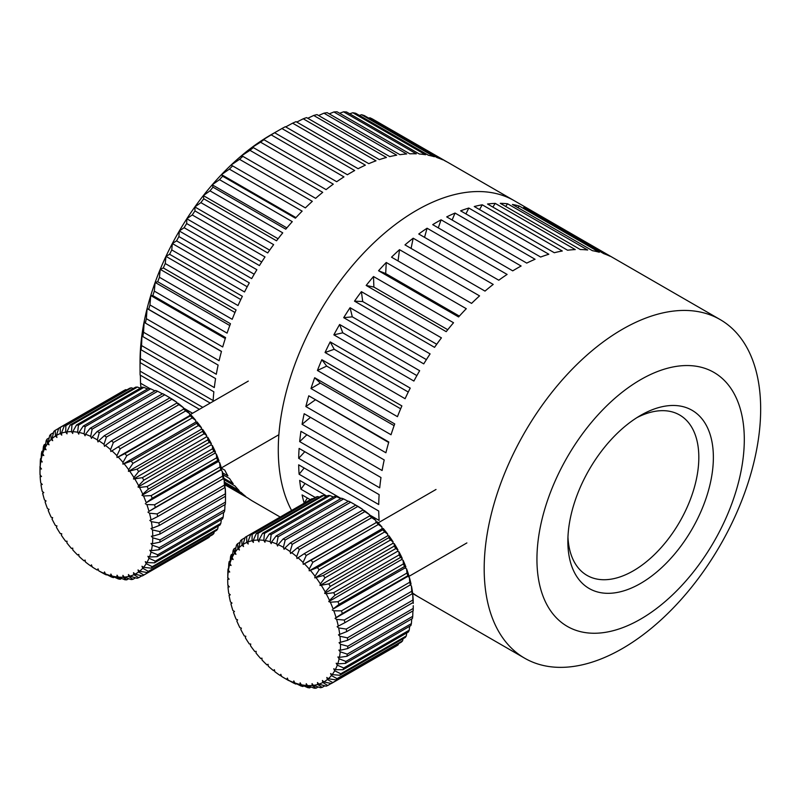 <?xml version="1.0" encoding="UTF-8"?>
<svg xmlns="http://www.w3.org/2000/svg" width="800" height="800" viewBox="0 0 800 800"><rect width="100%" height="100%" fill="white"/><g stroke="black" fill="none" stroke-linecap="round" stroke-linejoin="round"><path stroke-width="1.2" d="M640.61 415.39L640.62 415.38A102.9 59.41 -60 0 1 713.37 457.39A102.9 59.41 -60 0 1 640.62 583.41A102.9 59.41 -60 0 1 567.86 541.41A102.9 59.41 -60 0 1 640.61 415.39A102.9 59.41 -60 0 1 640.62 415.38M567.95 537.04A92.61 53.47 120 0 0 587.04 575.4A92.61 53.47 120 0 0 633.34 570.81A92.61 53.47 120 0 0 693.84 489.21A92.61 53.47 120 0 0 679.64 415A92.61 53.47 120 0 0 636.88 417.65M640.62 379.68A146.63 84.65 120 0 0 536.94 559.26A146.63 84.65 120 0 0 640.62 619.12A146.63 84.65 120 0 0 744.3 439.54A146.63 84.65 120 0 0 640.62 379.68M622.43 329.27A195.5 112.87 120 0 0 494.71 501.55A195.5 112.87 120 0 0 524.68 658.21A195.5 112.87 120 0 0 622.43 648.52A195.5 112.87 120 0 0 750.14 476.25A195.5 112.87 120 0 0 720.18 319.59A195.5 112.87 120 0 0 622.43 329.27M524.68 658.21L419.18 597.3A195.5 112.87 120 0 1 413.89 593.9L412.39 593.03M412.3 593.33L418.69 597.01M310.3 499.67L302.08 494.93A195.5 112.87 120 0 0 304.18 503.08L304.29 503.14M326.94 496.12L299.68 480.38A195.5 112.87 120 0 0 300.94 489.21L315.25 497.47M369.47 514.86L379.14 520.45A195.5 112.87 120 0 1 378.72 511.03L298.68 464.83A195.5 112.87 120 0 0 299.11 474.24L341.1 498.49M379.14 494.63L299.11 448.42A195.5 112.87 120 0 0 298.68 458.33L378.72 504.53A195.5 112.87 120 0 1 379.14 494.63M380.98 477.54L300.94 431.33A195.5 112.87 120 0 0 299.68 441.62L379.71 487.83A195.5 112.87 120 0 1 380.98 477.54M384.21 459.94L304.18 413.73A195.5 112.87 120 0 0 302.08 424.31L382.11 470.51A195.5 112.87 120 0 1 384.21 459.94M388.81 442.01L308.77 395.8A195.5 112.87 120 0 0 305.86 406.55L385.9 452.76A195.5 112.87 120 0 1 388.81 442.01M394.72 423.94L314.68 377.73A195.5 112.87 120 0 0 310.99 388.54L391.03 434.75A195.5 112.87 120 0 1 394.72 423.94M401.88 405.91L321.85 359.7A195.5 112.87 120 0 0 317.42 370.47L397.45 416.67A195.5 112.87 120 0 1 401.88 405.91M410.22 388.1L330.19 341.9A195.5 112.87 120 0 0 325.06 352.51L405.1 398.71A195.5 112.87 120 0 1 410.22 388.1M419.66 370.71L339.63 324.5A195.5 112.87 120 0 0 333.86 334.85L413.89 381.05A195.5 112.87 120 0 1 419.66 370.71M430.1 353.9L350.07 307.7A195.5 112.87 120 0 0 343.71 317.67L423.75 363.87A195.5 112.87 120 0 1 430.1 353.9M441.43 337.86L361.4 291.65A195.5 112.87 120 0 0 354.52 301.15L434.55 347.35A195.5 112.87 120 0 1 441.43 337.86M453.53 322.74L373.5 276.53A195.5 112.87 120 0 0 366.17 285.45L446.21 331.66A195.5 112.87 120 0 1 453.53 322.74M466.29 308.7L386.25 262.49A195.5 112.87 120 0 0 378.55 270.75L458.59 316.95A195.5 112.87 120 0 1 466.29 308.7M479.56 295.88L399.52 249.67A195.5 112.87 120 0 0 391.53 257.18L471.57 303.39A195.5 112.87 120 0 1 479.56 295.88M493.21 284.42L413.18 238.21A195.5 112.87 120 0 0 404.98 244.89L485.01 291.1A195.5 112.87 120 0 1 493.21 284.42M507.11 274.43L427.08 228.22A195.5 112.87 120 0 0 418.75 234.01L498.78 280.22A195.5 112.87 120 0 1 507.11 274.43M416.52 210.39A195.5 112.87 120 0 0 291.59 510.48A195.5 112.87 120 0 1 416.52 210.39A195.5 112.87 120 0 1 514.27 200.71A195.5 112.87 120 0 0 416.52 210.39M441.08 219.81L521.12 266.02A195.5 112.87 120 0 0 516.93 268.36A195.5 112.87 120 0 0 512.74 270.85L432.71 224.65A195.5 112.87 120 0 1 436.89 222.15A195.5 112.87 120 0 1 441.08 219.81L438.28 227.86M455.04 213.06L535.07 259.27A195.5 112.87 120 0 0 526.74 263.1L446.71 216.89A195.5 112.87 120 0 1 455.04 213.06L452.12 220.02M468.81 208.04L548.84 254.25A195.5 112.87 120 0 0 540.64 257.04L460.61 210.83A195.5 112.87 120 0 1 468.81 208.04L465.93 213.91M482.25 204.8L562.29 251.01A195.5 112.87 120 0 0 554.3 252.73L474.26 206.52A195.5 112.87 120 0 1 482.25 204.8L479.55 209.58M495.23 203.38L575.27 249.59A195.5 112.87 120 0 0 567.57 250.22L487.54 204.01A195.5 112.87 120 0 1 495.23 203.38L492.85 207.08M507.61 203.79L587.65 250A195.5 112.87 120 0 0 580.32 249.54L500.29 203.33A195.5 112.87 120 0 1 507.61 203.79L505.67 206.44M519.27 206.03L599.3 252.24A195.5 112.87 120 0 0 592.43 250.68L512.39 204.47A195.5 112.87 120 0 1 519.27 206.03L517.91 207.66M530.08 210.07L610.11 256.28A195.5 112.87 120 0 0 603.75 253.65L523.72 207.44A195.5 112.87 120 0 1 530.08 210.07L529.44 210.74M720.18 319.59L614.68 258.68A195.5 112.87 120 0 0 614.19 258.4L534.16 212.19A195.5 112.87 120 0 1 534.64 212.47A195.5 112.87 120 0 1 535.13 212.75M304.18 503.08L307.38 497.99M300.94 489.21L305.04 483.48M299.11 474.24L304.17 468M298.68 458.33L304.78 451.7M299.68 441.62L306.88 434.76M302.08 424.31L310.47 417.36M388.67 442.47L308.77 395.8M305.86 406.55L315.12 400.01M394.1 425.66L320.31 383.06L314.68 377.73M310.99 388.54L320.31 383.06M400.65 408.79L326.69 366.09L321.85 359.7M317.42 370.47L326.69 366.09M408.27 392.04L334.21 349.28L330.19 341.9M325.06 352.51L334.21 349.28M416.88 375.6L342.78 332.81L339.63 324.5M333.86 334.85L342.78 332.81M426.4 359.62L352.31 316.84L350.07 307.7M343.71 317.67L352.31 316.84M436.73 344.27L362.71 301.54L361.4 291.65M354.52 301.15L362.71 301.54M447.76 329.72L373.88 287.06L373.5 276.53M366.17 285.45L373.88 287.06M459.36 316.09L385.69 273.55L386.25 262.49M378.55 270.75L385.69 273.55M398.05 260.94L399.52 249.67M411.08 248.42L413.18 238.21M424.54 237.36L427.08 228.22M253.33 147.6L250.77 148.28A185.21 106.93 -60 0 1 260.86 141.1A185.21 106.93 -60 0 1 271 134.78L281.92 128.54L354.68 170.54A195.5 112.87 120 0 0 351.04 172.59A195.5 112.87 120 0 0 347.4 174.74L274.64 132.74A195.5 112.87 120 0 0 271.2 134.88L343.96 176.89A195.5 112.87 120 0 0 336.7 181.72L263.95 139.72A195.5 112.87 120 0 0 260.52 142.16L333.28 184.16A195.5 112.87 120 0 0 326.09 189.61L253.33 147.6A195.5 112.87 120 0 0 249.95 150.33L322.71 192.33A195.5 112.87 120 0 0 315.63 198.36L242.87 156.35A195.5 112.87 120 0 0 239.55 159.33L312.31 201.34A195.5 112.87 120 0 0 305.38 207.9L232.62 165.9A195.5 112.87 120 0 0 229.38 169.13L302.14 211.14A195.5 112.87 120 0 0 295.41 218.2L222.65 176.2A195.5 112.87 120 0 0 219.51 179.66L292.27 221.66A195.5 112.87 120 0 0 285.77 229.18L213.01 187.18A195.5 112.87 120 0 0 209.99 190.84L282.75 232.85A195.5 112.87 120 0 0 276.52 240.79L203.76 198.78A195.5 112.87 120 0 0 200.88 202.63L273.64 244.64A195.5 112.87 120 0 0 267.72 252.94L194.97 210.93A195.5 112.87 120 0 0 192.24 214.94L265 256.95A195.5 112.87 120 0 0 259.43 265.57L186.67 223.56A195.5 112.87 120 0 0 184.11 227.71L256.87 269.72A195.5 112.87 120 0 0 251.68 278.6L178.92 236.59A195.5 112.87 120 0 0 176.55 240.85L249.31 282.86A195.5 112.87 120 0 0 244.53 291.95L171.77 249.94A195.5 112.87 120 0 0 169.61 254.29L242.36 296.3A195.5 112.87 120 0 0 238.02 305.54L165.26 263.54A195.5 112.87 120 0 0 163.31 267.95L236.07 309.95A195.5 112.87 120 0 0 232.19 319.3L159.43 277.29A195.5 112.87 120 0 0 157.71 281.74L230.47 323.74A195.5 112.87 120 0 0 227.08 333.13L154.32 291.13A195.5 112.87 120 0 0 152.83 295.58L225.59 337.58A195.5 112.87 120 0 0 222.71 346.96L149.95 304.95A195.5 112.87 120 0 0 148.71 309.38L221.47 351.39A195.5 112.87 120 0 0 219.11 360.7L146.35 318.69A195.5 112.87 120 0 0 145.37 323.08L218.12 365.08A195.5 112.87 120 0 0 216.31 374.26L143.55 332.26A195.5 112.87 120 0 0 142.82 336.57L215.58 378.58A195.5 112.87 120 0 0 214.32 387.58L141.56 345.57A195.5 112.87 120 0 0 141.09 349.79L213.85 391.79A195.5 112.87 120 0 0 213.14 400.56L140.39 358.55A195.5 112.87 120 0 0 140.19 362.64L210.22 403.08M199.42 409.31L140.11 375.06A195.5 112.87 120 0 1 140.05 371.12L202.8 407.36M141.62 387.41L140.87 386.98A195.5 112.87 120 0 1 140.54 383.21L149.84 388.58M183.38 407.94L192.58 413.26M222.67 472.87L227.94 475.91A195.5 112.87 120 0 1 224.8 470.15L221.42 468.19M223.61 478.15L233.18 483.68A195.5 112.87 120 0 1 229.54 478.51L223.13 474.81M224.52 482.1L239.13 490.54A195.5 112.87 120 0 1 235.02 485.99L224.12 479.7M224.83 484.36L245.76 496.45A195.5 112.87 120 0 1 241.19 492.54L224.65 482.99M280.19 517.05L253.02 501.36A195.5 112.87 120 0 1 248.03 498.14L224.88 484.78M271 134.78A185.21 106.93 -60 0 1 271.01 134.78L274.64 132.74M263.95 139.72L260.86 141.1L271.2 134.88M242.87 156.35L240.8 156.3A185.21 106.93 -60 0 1 250.77 148.28L260.52 142.16M232.62 165.9L231.02 165.09A185.21 106.93 -60 0 1 240.8 156.3L249.95 150.33M295.95 217.61L221.48 174.61A185.21 106.93 -60 0 1 231.02 165.09L239.55 159.33M222.65 176.2L221.48 174.61L229.38 169.13M286.86 227.89L212.23 184.8A185.21 106.93 -60 0 1 221.48 174.61M213.01 187.18L212.23 184.8L219.51 179.66M278.08 238.75L203.34 195.6A185.21 106.93 -60 0 1 212.23 184.8M203.76 198.78L203.34 195.6L209.99 190.84M269.67 250.14L194.85 206.94A185.21 106.93 -60 0 1 203.34 195.6M194.97 210.93L194.85 206.94L200.88 202.63M261.69 261.99L186.82 218.76A185.21 106.93 -60 0 1 194.85 206.94M186.67 223.56L186.82 218.76L192.24 214.94M254.19 274.22L179.3 230.99A185.21 106.93 -60 0 1 186.82 218.76M178.92 236.59L179.3 230.99L184.11 227.71M247.21 286.77L172.33 243.54A185.21 106.93 -60 0 1 179.3 230.99M171.77 249.94L172.33 243.54L176.55 240.85M240.79 299.56L165.96 256.35A185.21 106.93 -60 0 1 172.33 243.54M165.26 263.54L165.96 256.35L169.61 254.29M234.98 312.5L160.21 269.34A185.21 106.93 -60 0 1 165.96 256.35M159.43 277.29L160.21 269.34L163.31 267.95M229.79 325.53L155.13 282.43A185.21 106.93 -60 0 1 160.21 269.34M154.32 291.13L155.13 282.43L157.71 281.74M225.27 338.56L150.75 295.54A185.21 106.93 -60 0 1 155.13 282.43M149.95 304.95L150.75 295.54L152.83 295.58M221.43 351.51L147.09 308.59A185.21 106.93 -60 0 1 150.75 295.54M146.35 318.69L147.09 308.59L148.71 309.38M143.55 332.26L144.18 321.51A185.21 106.93 -60 0 1 147.09 308.59M141.56 345.57L142.03 334.21A185.21 106.93 -60 0 1 144.18 321.51L145.37 323.08M140.39 358.55L140.66 346.62A185.21 106.93 -60 0 1 142.03 334.21L142.82 336.57M140.05 371.12L140.07 358.67A185.21 106.93 -60 0 1 140.66 346.62L141.09 349.79M140.04 367.71L140.04 361.62A185.21 106.93 -60 0 1 140.07 358.67L140.19 362.64M140.54 383.21L140.36 375.2M377.5 121.89L447.15 161.99M534.64 212.47L448.79 162.9A195.5 112.87 120 0 0 445.21 160.98L372.45 118.98A195.5 112.87 120 0 0 369.9 117.78L368.65 118.09M359.36 115.39L361.6 114.73A195.5 112.87 120 0 1 364.32 115.59L437.08 157.6A195.5 112.87 120 0 1 442.65 159.78L369.9 117.78M349.67 113.78L352.8 112.74A195.5 112.87 120 0 1 355.68 113.26L428.44 155.27A195.5 112.87 120 0 1 434.36 156.73L361.6 114.73M339.61 113.27L343.55 111.81A195.5 112.87 120 0 1 346.57 111.99L419.33 154A195.5 112.87 120 0 1 425.56 154.74L352.8 112.74M329.24 113.86L333.91 111.96A195.5 112.87 120 0 1 337.05 111.79L409.81 153.8A195.5 112.87 120 0 1 416.31 153.82L343.55 111.81M318.6 115.53L323.94 113.18A195.5 112.87 120 0 1 327.18 112.67L399.94 154.68A195.5 112.87 120 0 1 406.67 153.96L333.91 111.96M307.77 118.28L313.69 115.46A195.5 112.87 120 0 1 317.01 114.61L389.77 156.62A195.5 112.87 120 0 1 396.7 155.18L323.94 113.18M296.78 122.08L303.23 118.8A195.5 112.87 120 0 1 306.61 117.61L379.37 159.62A195.5 112.87 120 0 1 386.45 157.47L313.69 115.46M285.71 126.9L292.62 123.17A195.5 112.87 120 0 1 296.04 121.65L368.8 163.66A195.5 112.87 120 0 1 375.99 160.81L303.23 118.8M281.92 128.54A195.5 112.87 120 0 1 285.36 126.7L358.12 168.71A195.5 112.87 120 0 1 365.37 165.17L292.62 123.17M96.39 439.33A79.74 46.04 -120 0 0 92.09 437.04L97.22 431.48A84.89 49.01 60 0 1 99.27 432.6L97.35 439.89A79.74 46.04 -120 0 0 96.39 439.33M159.88 542.18L152.46 543.7A79.74 46.04 -120 0 0 152.77 537.81L160 539.89A84.89 49.01 60 0 1 159.88 542.18L225.36 504.38A84.89 49.01 -120 0 0 225.48 502.08L160 539.89M225.48 502.08L225.49 495.77M152.46 543.7L150.99 543.47L152.29 545.23L159.28 547.64A84.89 49.01 60 0 1 158.91 549.76L224.4 511.96A84.89 49.01 -120 0 0 224.76 509.83L159.28 547.64M224.76 509.83L224.99 504.59M158.91 549.76L151.36 550.67A79.74 46.04 -120 0 0 152.29 545.23M151.03 552.07L157.72 554.76A84.89 49.01 60 0 1 157.12 556.68L149.49 557A79.74 46.04 -120 0 0 151.03 552.07L149.83 550.21L151.36 550.67M157.12 556.68L222.61 518.87A84.89 49.01 -120 0 0 223.21 516.95L157.72 554.76M223.21 516.95L223.59 512.42M148.99 558.25L155.36 561.14A84.89 49.01 60 0 1 154.53 562.83L146.87 562.59A79.74 46.04 -120 0 0 148.99 558.25L147.93 556.31L149.49 557M154.53 562.83L220.02 525.03A84.89 49.01 -120 0 0 220.84 523.33L155.36 561.14M220.84 523.33L221.33 519.61M146.22 563.67L152.22 566.7A84.89 49.01 60 0 1 151.18 568.14L143.55 567.36A79.74 46.04 -120 0 0 146.22 563.67L145.3 561.67L146.87 562.59M151.18 568.14L216.66 530.33A84.89 49.01 -120 0 0 217.71 528.89L152.22 566.7M217.71 528.89L218.21 526.07M142.76 568.26L148.35 571.35A84.89 49.01 60 0 1 147.11 572.52L139.56 571.25A79.74 46.04 -120 0 0 142.76 568.26L141.99 566.24L143.55 567.36M147.11 572.52L212.59 534.71A84.89 49.01 -120 0 0 213.83 533.54L148.35 571.35M213.83 533.54L214.26 531.72M138.63 571.95L143.8 575.03A84.89 49.01 60 0 1 142.47 575.85A84.89 49.01 60 0 1 142.37 575.91L134.97 574.2A79.74 46.04 -120 0 0 138.63 571.95L138.04 569.93L139.56 571.25M142.57 575.8L207.85 538.11A84.89 49.01 -120 0 0 207.95 538.05A84.89 49.01 -120 0 0 209.28 537.23L143.8 575.03M209.28 537.23L209.5 536.49M133.92 574.7L138.64 577.7A84.89 49.01 60 0 1 137.04 578.27L129.83 576.17A79.74 46.04 -120 0 0 133.92 574.7L133.5 572.71L134.97 574.2M141.92 575.81L138.64 577.7M128.68 576.46L132.93 579.31A84.89 49.01 60 0 1 131.19 579.57L124.23 577.13A79.74 46.04 -120 0 0 128.68 576.46L128.44 574.53L129.83 576.17M135.5 577.83L132.93 579.31M122.99 577.21L126.76 579.83A84.89 49.01 60 0 1 124.91 579.78L118.23 577.08A79.74 46.04 -120 0 0 122.99 577.21L122.93 575.37L124.23 577.13M128.71 578.71L126.76 579.83M116.92 576.93L120.22 579.27A84.89 49.01 60 0 1 118.27 578.91L111.93 576A79.74 46.04 -120 0 0 116.92 576.93L117.05 575.21L118.23 577.08M121.63 578.46L120.22 579.27M110.56 575.64L113.39 577.63A84.89 49.01 60 0 1 111.38 576.96L105.41 573.92A79.74 46.04 -120 0 0 110.56 575.64L110.88 574.05L111.93 576M114.31 577.1L113.39 577.63M104.01 573.35L106.38 574.93A84.89 49.01 60 0 1 104.33 573.96L98.77 570.87A79.74 46.04 -120 0 0 104.01 573.35L104.51 571.92L105.41 573.92M43.67 492.52L42.67 493.22A79.74 46.04 -120 0 0 44.5 499.98L46.07 500.98L45.07 501.81A79.74 46.04 -120 0 0 47.48 508.61L49.04 509.39L48.2 510.43A79.74 46.04 -120 0 0 51.14 517.17L52.68 517.73L52 518.97A79.74 46.04 -120 0 0 55.44 525.56L56.94 525.89L56.43 527.31A79.74 46.04 -120 0 0 60.31 533.65L61.74 533.74L61.41 535.32A79.74 46.04 -120 0 0 65.69 541.33L67.04 541.18L66.89 542.9A79.74 46.04 -120 0 0 71.5 548.49L72.74 548.11L72.78 549.94A79.74 46.04 -120 0 0 77.66 555.04L78.78 554.42L79 556.34A79.74 46.04 -120 0 0 84.08 560.87L85.06 560.03L85.47 562.01A79.74 46.04 -120 0 0 90.67 565.92L91.5 564.86L92.09 566.88A79.74 46.04 -120 0 0 96.39 569.55A79.74 46.04 -120 0 0 97.35 570.1L98.02 568.84L98.77 570.87M97.35 570.1L96.39 569.55M90.67 565.92L92.18 566.53M84.08 560.87L85.24 560.91M41.45 483.64L41.02 484.8A79.74 46.04 -120 0 0 42.26 491.42L43.8 492.62L42.67 493.22M40.31 474.88L40.15 476.64A79.74 46.04 -120 0 0 40.77 483.04L42.27 484.43L41.02 484.8M40 471.88L40 467.68A84.89 49.01 60 0 1 40.01 466.5L40.06 468.88A79.74 46.04 -120 0 0 40 471.88A79.74 46.04 -120 0 0 40.06 474.96L41.5 476.51L40.15 476.64M40.15 467.29L40.31 460.84A84.89 49.01 60 0 1 40.55 458.63L40.77 461.62A79.74 46.04 -120 0 0 40.15 467.29L41.5 468.99L40.06 468.88M40.55 458.63L41.13 458.29M41.02 460.15L41.45 453.39A84.89 49.01 60 0 1 41.93 451.37L42.26 454.96A79.74 46.04 -120 0 0 41.02 460.15L42.27 461.96L40.77 461.62M41.93 451.37L42.97 450.77M42.67 453.63L43.41 446.63A84.89 49.01 60 0 1 44.12 444.82L44.5 448.99A79.74 46.04 -120 0 0 42.67 453.63L43.8 455.54L42.26 454.96M44.12 444.82L45.66 443.93M45.07 447.82L46.16 440.65A84.89 49.01 60 0 1 47.1 439.08L47.48 443.8A79.74 46.04 -120 0 0 45.07 447.82L46.07 449.79L44.5 448.99M47.1 439.08L49.19 437.87M48.2 442.81L49.67 435.54A84.89 49.01 60 0 1 50.82 434.23L51.14 439.46A79.74 46.04 -120 0 0 48.2 442.81L49.04 444.82L47.48 443.8M50.82 434.23L53.55 432.66M52 438.66L53.89 431.36A84.89 49.01 60 0 1 55.23 430.34L55.44 436.04A79.74 46.04 -120 0 0 52 438.66L52.68 440.68L51.14 439.46M55.23 430.34L58.71 428.33M56.43 435.43L58.76 428.18A84.89 49.01 60 0 1 60.27 427.46L60.31 433.57A79.74 46.04 -120 0 0 56.43 435.43L56.94 437.44L55.44 436.04M126.78 389.91L125.76 389.65A84.89 49.01 -120 0 0 124.24 390.38L58.76 428.18M60.27 427.46L125.76 389.65M61.41 433.17L64.2 426.04A84.89 49.01 60 0 1 65.87 425.62L65.69 432.1A79.74 46.04 -120 0 0 61.41 433.17L61.74 435.14L60.31 433.57M133.39 388.47L131.35 387.82A84.89 49.01 -120 0 0 129.68 388.24L64.2 426.04M65.87 425.62L131.35 387.82M66.89 431.92L70.15 424.97A84.89 49.01 60 0 1 71.95 424.87L71.5 431.65A79.74 46.04 -120 0 0 66.89 431.92L67.04 433.81L65.69 432.1M140.33 388.15L137.43 387.06A84.89 49.01 -120 0 0 135.63 387.17L70.15 424.97M71.95 424.87L137.43 387.06M72.78 431.68L76.52 424.99A84.89 49.01 60 0 1 78.42 425.2L77.66 432.21A79.74 46.04 -120 0 0 72.78 431.68L72.74 433.47L71.5 431.65M147.54 388.96L143.9 387.39A84.89 49.01 -120 0 0 142 387.19L76.52 424.99M78.42 425.2L143.9 387.39M79 432.46L83.21 426.1A84.89 49.01 60 0 1 85.2 426.61L84.08 433.79A79.74 46.04 -120 0 0 79 432.46L78.78 434.13L77.66 432.21M154.94 390.86L150.68 388.81A84.89 49.01 -120 0 0 148.7 388.29L83.21 426.1M85.2 426.61L150.68 388.81M85.47 434.26L90.15 428.27A84.89 49.01 60 0 1 92.18 429.09L90.67 436.37A79.74 46.04 -120 0 0 85.47 434.26L85.06 435.77L84.08 433.79M162.44 393.83L157.66 391.29A84.89 49.01 -120 0 0 155.63 390.46L90.15 428.27M92.18 429.09L157.66 391.29M92.09 437.04L91.5 438.38L90.67 436.37M167.11 396.15L169.15 397.32A79.74 46.04 60 0 1 170.11 397.89L164.76 394.79A84.89 49.01 -120 0 0 162.7 393.68L97.22 431.48M99.27 432.6L164.76 394.79M98.77 440.76L104.33 435.69A84.89 49.01 60 0 1 106.38 437.08L104.01 444.33A79.74 46.04 -120 0 0 98.77 440.76L98.02 441.92L97.35 439.89M169.81 397.89L171.53 398.75A79.74 46.04 60 0 1 176.77 402.32L171.86 399.28A84.89 49.01 -120 0 0 169.81 397.89L104.33 435.69M106.38 437.08L171.86 399.28M105.41 445.38L111.38 440.84A84.89 49.01 60 0 1 113.39 442.49L110.56 449.61A79.74 46.04 -120 0 0 105.41 445.38L104.51 446.33L104.01 444.33M176.95 403.05L176.77 402.32M176.86 403.03L178.17 403.37A79.74 46.04 60 0 1 183.32 407.6L178.87 404.68A84.89 49.01 -120 0 0 176.86 403.03L111.38 440.84M113.39 442.49L178.87 404.68M111.93 450.83L118.27 446.84A84.89 49.01 60 0 1 120.22 448.73L116.92 455.65A79.74 46.04 -120 0 0 111.93 450.83L110.88 451.56L110.56 449.61M183.57 409.14L183.32 407.6M183.76 409.04L184.69 408.82A79.74 46.04 60 0 1 189.68 413.65L185.7 410.92A84.89 49.01 -120 0 0 183.76 409.04L118.27 446.84M120.22 448.73L185.7 410.92M190.99 415.02A79.74 46.04 60 0 1 195.74 420.38L192.25 417.92A84.89 49.01 -120 0 0 190.39 415.82L190.99 415.02L189.81 415.53L117.05 457.53L116.92 455.65M189.81 415.53L189.68 413.65M117.05 457.53L124.91 453.63A84.89 49.01 60 0 1 126.76 455.72L192.25 417.92M190.39 415.82L124.91 453.63M126.76 455.72L122.99 462.39A79.74 46.04 -120 0 0 118.23 457.03M196.99 421.89A79.74 46.04 60 0 1 201.44 427.7L198.41 425.56A84.89 49.01 -120 0 0 196.68 423.3L196.99 421.89L195.69 422.16L122.93 464.16L122.99 462.39M195.69 422.16L195.74 420.38M122.93 464.16L131.19 461.1A84.89 49.01 60 0 1 132.93 463.37L198.41 425.56M196.68 423.3L131.19 461.1M132.93 463.37L128.68 469.71A79.74 46.04 -120 0 0 124.23 463.89M202.59 429.32A79.74 46.04 60 0 1 206.68 435.51L204.12 433.76A84.89 49.01 -120 0 0 202.53 431.34L202.59 429.32L201.2 429.35L128.44 471.36L128.68 469.71M201.2 429.35L201.44 427.7M128.44 471.36L137.04 469.15A84.89 49.01 60 0 1 138.64 471.57L204.12 433.76M202.53 431.34L137.04 469.15M138.64 471.57L133.92 477.52A79.74 46.04 -120 0 0 129.83 471.33M207.73 437.22A79.74 46.04 60 0 1 211.39 443.7L209.28 442.39A84.89 49.01 -120 0 0 207.85 439.86L207.73 437.22L206.26 437.01L133.5 479.02L133.92 477.52M206.26 437.01L206.68 435.51M133.5 479.02L142.37 477.66A84.89 49.01 60 0 1 143.8 480.19L209.28 442.39M207.85 439.86L142.37 477.66M143.8 480.19L138.63 485.71A79.74 46.04 -120 0 0 134.97 479.23M212.32 445.48A79.74 46.04 60 0 1 215.51 452.15L213.83 451.33A84.89 49.01 -120 0 0 212.59 448.72L212.32 445.48L210.8 445.03L138.04 487.04L138.63 485.71M210.8 445.03L211.39 443.7M138.04 487.04L139.56 487.48L147.11 486.53A84.89 49.01 60 0 1 148.35 489.13L213.83 451.33M212.59 448.72L147.11 486.53M148.35 489.13L142.76 494.16A79.74 46.04 -120 0 0 139.56 487.48M216.31 453.97A79.74 46.04 60 0 1 218.98 460.75L217.71 460.45A84.89 49.01 -120 0 0 216.66 457.8L216.31 453.97L214.75 453.29L141.99 495.3L142.76 494.16M214.75 453.29L215.51 452.15M141.99 495.3L143.55 495.98L151.18 495.61A84.89 49.01 60 0 1 152.22 498.26L217.71 460.45M216.66 457.8L151.18 495.61M152.22 498.26L146.22 502.75A79.74 46.04 -120 0 0 143.55 495.98M219.63 462.58A79.74 46.04 60 0 1 221.75 469.37L220.84 469.63A84.89 49.01 -120 0 0 220.02 466.98L219.63 462.58L218.06 461.68L146.22 502.75M218.06 461.68L218.98 460.75M145.3 503.69L146.87 504.59L154.53 504.79A84.89 49.01 60 0 1 155.36 507.44L220.84 469.63M220.02 466.98L154.53 504.79M155.36 507.44L148.99 511.37A79.74 46.04 -120 0 0 146.87 504.59M222.25 471.19A79.74 46.04 60 0 1 223.78 477.89L223.21 478.74A84.89 49.01 -120 0 0 222.61 476.13L222.25 471.19L220.69 470.08L148.99 511.37M220.69 470.08L221.75 469.37M147.93 512.09L149.49 513.2L157.12 513.93A84.89 49.01 60 0 1 157.72 516.55L223.21 478.74M222.61 476.13L157.12 513.93M157.72 516.55L151.03 519.9A79.74 46.04 -120 0 0 149.49 513.2M151.36 521.68L158.91 522.91A84.89 49.01 60 0 1 159.28 525.46L152.29 528.2A79.74 46.04 -120 0 0 151.36 521.68L149.83 520.38L151.03 519.9M224.4 485.11L224.12 479.67A79.74 46.04 60 0 1 225.05 486.19L224.76 487.65A84.89 49.01 -120 0 0 224.4 485.11L158.91 522.91M224.12 479.67L223.09 478.81M159.28 525.46L224.76 487.65M225.36 493.8L225.22 487.92A79.74 46.04 60 0 1 225.53 494.17L225.48 496.24A84.89 49.01 -120 0 0 225.36 493.8L159.88 531.6A84.89 49.01 60 0 1 160 534.04L152.77 536.17A79.74 46.04 -120 0 0 152.46 529.93L150.99 528.45L152.29 528.2M152.77 536.17L151.37 536.18L152.77 537.81M160 534.04L225.48 496.24M152.46 529.93L159.88 531.6M227.72 580.26L227.72 579.16A79.74 46.04 -120 0 0 227.72 580.26A79.74 46.04 -120 0 0 227.88 585.32L229.34 586.83L228.01 587.03A79.74 46.04 -120 0 0 228.78 593.49L230.3 594.83L229.07 595.26A79.74 46.04 -120 0 0 230.46 601.92L232.01 603.08L230.92 603.74A79.74 46.04 -120 0 0 232.89 610.51L234.46 611.46L233.51 612.34A79.74 46.04 -120 0 0 236.05 619.13L237.61 619.87L236.8 620.96A79.74 46.04 -120 0 0 239.87 627.67L241.41 628.17L240.77 629.45A79.74 46.04 -120 0 0 244.32 635.99L245.8 636.26L245.34 637.72A79.74 46.04 -120 0 0 249.33 643.99L250.74 644.02L250.45 645.64A79.74 46.04 -120 0 0 254.82 651.55L256.14 651.34L256.04 653.09A79.74 46.04 -120 0 0 260.72 658.57L261.94 658.12L262.02 659.98A79.74 46.04 -120 0 0 266.96 664.94L268.07 664.43M227.77 576.9L227.72 577.91M413.24 602.25A79.74 46.04 60 0 1 413.25 603.36L413.12 602.11M409.38 577.42A79.74 46.04 60 0 1 411.06 584.15L410.41 584.85A84.89 49.01 -120 0 0 409.75 582.23L409.38 577.42L407.81 576.37L335.06 618.37L336.62 619.43L344.27 620.03A84.89 49.01 60 0 1 344.92 622.66L337.14 626.7L338.68 627.95L346.26 629.07A84.89 49.01 60 0 1 346.68 631.63L338.48 634.84L339.97 636.27L347.43 637.84A84.89 49.01 60 0 1 347.61 640.31L339.06 642.67L340.48 644.26L347.76 646.24A84.89 49.01 60 0 1 347.7 648.57L413.18 610.77A84.89 49.01 -120 0 0 413.24 608.43L413.25 605.71M292.32 544.25L290.07 551.51A79.74 46.04 -120 0 0 284.81 548.12L290.27 542.93A84.89 49.01 60 0 1 292.32 544.25L357.8 506.45A84.89 49.01 -120 0 0 355.75 505.12L290.27 542.93M355.75 505.12L357.57 506.11A79.74 46.04 60 0 1 362.82 509.51L357.8 506.45M362.98 510.09L362.82 509.51M290.07 551.51L290.61 553.53L297.35 547.84A84.89 49.01 60 0 1 299.37 549.43L364.85 511.62A84.89 49.01 -120 0 0 362.83 510.04L297.35 547.84M362.83 510.04L364.23 510.51A79.74 46.04 60 0 1 369.41 514.58L364.85 511.62M299.37 549.43L296.66 556.59A79.74 46.04 -120 0 0 291.48 552.52M298.04 557.77L304.29 553.64A84.89 49.01 60 0 1 306.25 555.47L303.07 562.45A79.74 46.04 -120 0 0 298.04 557.77L297.02 558.56L296.66 556.59M369.66 515.9L369.41 514.58M369.77 515.84L370.79 515.76A79.74 46.04 60 0 1 375.83 520.44L371.73 517.66A84.89 49.01 -120 0 0 369.77 515.84L304.29 553.64M306.25 555.47L371.73 517.66M377.16 521.78A79.74 46.04 60 0 1 381.97 527.01L378.36 524.48A84.89 49.01 -120 0 0 376.48 522.44L303.25 564.35L303.07 562.45M376.01 522.35L375.83 520.44M303.25 564.35L310.99 560.24A84.89 49.01 60 0 1 312.87 562.28L378.36 524.48M376.48 522.44L310.99 560.24M312.87 562.28L309.22 569.02A79.74 46.04 -120 0 0 304.4 563.79M383.24 528.49A79.74 46.04 60 0 1 387.77 534.2L384.63 531.97A84.89 49.01 -120 0 0 382.86 529.75L383.24 528.49L381.97 528.82L309.21 570.83L309.22 569.02M381.97 528.82L381.97 527.01M309.21 570.83L317.38 567.55A84.89 49.01 60 0 1 319.14 569.78L384.63 531.97M382.86 529.75L317.38 567.55M319.14 569.78L315.01 576.2A79.74 46.04 -120 0 0 310.48 570.5M388.95 535.79A79.74 46.04 60 0 1 393.13 541.9L390.46 540.04A84.89 49.01 -120 0 0 388.82 537.66L388.95 535.79L387.58 535.88L314.82 577.89L315.01 576.2M387.58 535.88L387.77 534.2M314.82 577.89L323.34 575.47A84.89 49.01 60 0 1 324.97 577.85L390.46 540.04M388.82 537.66L323.34 575.47M324.97 577.85L320.37 583.9A79.74 46.04 -120 0 0 316.19 577.8M394.21 543.59A79.74 46.04 60 0 1 397.98 550L395.76 548.57A84.89 49.01 -120 0 0 394.29 546.07L394.21 543.59L392.75 543.44L320 585.44L320.37 583.9M392.75 543.44L393.13 541.9M320 585.44L328.81 583.88A84.89 49.01 60 0 1 330.28 586.38L395.76 548.57M394.29 546.07L328.81 583.88M330.28 586.38L325.22 592.01A79.74 46.04 -120 0 0 321.45 585.59M398.94 551.76A79.74 46.04 60 0 1 402.26 558.4L400.47 557.45A84.89 49.01 -120 0 0 399.18 554.86L398.94 551.76L397.43 551.38L324.67 593.38L325.22 592.01M397.43 551.38L397.98 550M324.67 593.38L326.18 593.77L333.7 592.66A84.89 49.01 60 0 1 334.99 595.25L400.47 557.45M399.18 554.86L333.7 592.66M334.99 595.25L329.5 600.4A79.74 46.04 -120 0 0 326.18 593.77M403.08 560.21A79.74 46.04 60 0 1 405.89 566.97L404.52 566.53A84.89 49.01 -120 0 0 403.42 563.9L403.08 560.21L401.53 559.59L328.78 601.59L329.5 600.4M401.53 559.59L402.26 558.4M328.78 601.59L330.33 602.21L337.94 601.7A84.89 49.01 60 0 1 339.04 604.34L404.52 566.53M403.42 563.9L337.94 601.7M339.04 604.34L333.14 608.98A79.74 46.04 -120 0 0 330.33 602.21M406.58 568.8A79.74 46.04 60 0 1 408.84 575.59L407.85 575.71A84.89 49.01 -120 0 0 406.96 573.06L406.58 568.8L405.01 567.96L333.14 608.98M405.01 567.96L405.89 566.97M332.25 609.96L333.82 610.81L341.48 610.87A84.89 49.01 60 0 1 342.36 613.52L407.85 575.71M406.96 573.06L341.48 610.87M342.36 613.52L336.08 617.6A79.74 46.04 -120 0 0 333.82 610.81M335.06 618.37L336.08 617.6M407.81 576.37L408.84 575.59M409.75 582.23L344.27 620.03M344.92 622.66L410.41 584.85M338.3 626.16A79.74 46.04 -120 0 0 336.62 619.43M411.74 591.26L411.44 585.95A79.74 46.04 60 0 1 412.52 592.52L412.16 593.83A84.89 49.01 -120 0 0 411.74 591.26L346.26 629.07M411.44 585.95L410.22 584.96M346.68 631.63L412.16 593.83M339.76 634.53A79.74 46.04 -120 0 0 338.68 627.95M412.91 600.04L412.73 594.26A79.74 46.04 60 0 1 413.2 600.59L413.09 602.5A84.89 49.01 -120 0 0 412.91 600.04L347.43 637.84M412.73 594.26L412.19 593.74M347.61 640.31L413.09 602.5M340.44 642.59A79.74 46.04 -120 0 0 339.97 636.27M413.24 608.43L347.76 646.24M347.7 648.57L340.33 650.24A79.74 46.04 -120 0 0 340.48 644.26M340.2 651.8L347.25 654.13A84.89 49.01 60 0 1 346.95 656.3L339.42 657.36A79.74 46.04 -120 0 0 340.2 651.8L338.87 650.07L340.33 650.24M346.95 656.3L412.43 618.5A84.89 49.01 -120 0 0 412.73 616.33L347.25 654.13M412.73 616.33L412.92 610.92M339.13 658.8L345.9 661.42A84.89 49.01 60 0 1 345.36 663.39L337.74 663.86A79.74 46.04 -120 0 0 339.13 658.8L337.91 656.96L339.42 657.36M345.36 663.39L410.85 625.59A84.89 49.01 -120 0 0 411.39 623.61L345.9 661.42M411.39 623.61L411.74 618.9M337.29 665.15L343.74 667.99A84.89 49.01 60 0 1 342.97 669.75L335.31 669.64A79.74 46.04 -120 0 0 337.29 665.15L336.19 663.22L337.74 663.86M342.97 669.75L408.45 631.94A84.89 49.01 -120 0 0 409.22 630.19L343.74 667.99M409.22 630.19L409.69 626.26M334.7 670.77L340.79 673.77A84.89 49.01 60 0 1 339.8 675.27L332.16 674.62A79.74 46.04 -120 0 0 334.7 670.77L333.74 668.78L335.31 669.64M339.8 675.27L405.28 637.46A84.89 49.01 -120 0 0 406.28 635.96L340.79 673.77M406.28 635.96L406.78 632.91M331.4 675.57L337.1 678.65A84.89 49.01 60 0 1 335.9 679.89L328.33 678.74A79.74 46.04 -120 0 0 331.4 675.57L330.6 673.55L332.16 674.62M335.9 679.89L401.39 642.08A84.89 49.01 -120 0 0 402.58 640.85L337.1 678.65M402.58 640.85L403.04 638.76M327.44 679.49L332.72 682.58A84.89 49.01 60 0 1 331.33 683.53L323.88 681.93A79.74 46.04 -120 0 0 327.44 679.49L326.8 677.47L328.33 678.74M331.33 683.53L396.81 645.73A84.89 49.01 -120 0 0 398.2 644.78L332.72 682.58M398.2 644.78L398.48 643.76M322.87 682.48L327.7 685.51A84.89 49.01 60 0 1 326.14 686.16L318.88 684.15A79.74 46.04 -120 0 0 322.87 682.48L322.4 680.48L323.88 681.93M331.17 683.5L327.7 685.51M317.75 684.49L322.12 687.38A84.89 49.01 60 0 1 320.42 687.72L313.39 685.36A79.74 46.04 -120 0 0 317.75 684.49L317.47 682.54L318.88 684.15M324.85 685.8L322.12 687.38M312.16 685.49L316.06 688.18A84.89 49.01 60 0 1 314.23 688.21L307.48 685.56A79.74 46.04 -120 0 0 312.16 685.49L312.06 683.63L313.39 685.36M318.15 686.97L316.06 688.18M306.18 685.47L309.6 687.89A84.89 49.01 60 0 1 307.68 687.6L301.25 684.74A79.74 46.04 -120 0 0 306.18 685.47L306.27 683.72L307.48 685.56M311.14 687L309.6 687.89M299.89 684.44L302.84 686.51A84.89 49.01 60 0 1 300.84 685.92L294.77 682.91A79.74 46.04 -120 0 0 299.89 684.44L300.16 682.81L301.25 684.74M303.87 685.92L302.84 686.51M293.38 682.39L295.86 684.08A84.89 49.01 60 0 1 293.82 683.18L288.15 680.1A79.74 46.04 -120 0 0 293.38 682.39L293.83 680.92L294.77 682.91M296.44 683.74L295.86 684.08M266.96 664.94L268.04 664.27L268.31 666.21A79.74 46.04 -120 0 0 273.43 670.59L274.38 669.69L274.83 671.68A79.74 46.04 -120 0 0 280.05 675.42L280.84 674.31L281.47 676.34A79.74 46.04 -120 0 0 284.1 677.93A79.74 46.04 -120 0 0 286.73 679.38L287.36 678.08L288.15 680.1M286.73 679.38L288.77 680.61A84.89 49.01 60 0 1 287.74 680.03L284.1 677.93M280.05 675.42L281.66 676.16M273.43 670.59L274.64 670.79M229.58 594.26L229.07 595.26M228.23 585.42L228.01 587.03M227.77 577.54L227.87 571.18A84.89 49.01 60 0 1 228.05 568.92L228.23 571.76A79.74 46.04 -120 0 0 227.77 577.54L229.14 579.2L227.72 579.16M228.44 570.26L228.8 563.57A84.89 49.01 60 0 1 229.22 561.5L229.53 564.94A79.74 46.04 -120 0 0 228.44 570.26L229.72 572.04L228.23 571.76M229.22 561.5L230.14 560.96M229.9 563.57L230.56 556.63A84.89 49.01 60 0 1 231.21 554.76L231.59 558.79A79.74 46.04 -120 0 0 229.9 563.57L231.06 565.46L229.53 564.94M231.21 554.76L232.62 553.95M232.12 557.58L233.12 550.45A84.89 49.01 60 0 1 234 548.81L234.38 553.4A79.74 46.04 -120 0 0 232.12 557.58L233.15 559.54L231.59 558.79M234 548.81L235.95 547.69M235.07 552.36L236.44 545.11A84.89 49.01 60 0 1 237.54 543.73L237.88 548.84A79.74 46.04 -120 0 0 235.07 552.36L235.95 554.36L234.38 553.4M237.54 543.73L240.1 542.25M238.71 547.99L240.49 540.69A84.89 49.01 60 0 1 241.78 539.6L242.02 545.18A79.74 46.04 -120 0 0 238.71 547.99L239.43 550.01L237.88 548.84M241.78 539.6L245.06 537.7M242.98 544.52L245.2 537.26A84.89 49.01 60 0 1 245.3 537.2A84.89 49.01 60 0 1 246.67 536.46L246.76 542.47A79.74 46.04 -120 0 0 242.98 544.52L243.53 546.54L242.02 545.18M312.9 498.83L312.15 498.65A84.89 49.01 -120 0 0 310.78 499.39A84.89 49.01 -120 0 0 310.68 499.45L245.39 537.14M246.67 536.46L312.15 498.65M247.83 542.02L250.51 534.85A84.89 49.01 60 0 1 252.14 534.36L252.02 540.75A79.74 46.04 -120 0 0 247.83 542.02L248.21 544L246.76 542.47M319.42 497.1L317.62 496.55A84.89 49.01 -120 0 0 315.99 497.05L250.51 534.85M252.14 534.36L317.62 496.55M253.19 540.51L256.34 533.52A84.89 49.01 60 0 1 258.1 533.33L257.73 540.04A79.74 46.04 -120 0 0 253.19 540.51L253.39 542.42L252.02 540.75M326.28 496.5L323.59 495.53A84.89 49.01 -120 0 0 321.82 495.71L256.34 533.52M258.1 533.33L323.59 495.53M258.99 540.02L262.61 533.26A84.89 49.01 60 0 1 264.49 533.39L263.8 540.35A79.74 46.04 -120 0 0 258.99 540.02L258.99 541.84L257.73 540.04M333.43 497.03L329.97 495.59A84.89 49.01 -120 0 0 328.09 495.46L262.61 533.26M264.49 533.39L329.97 495.59M265.13 540.55L269.23 534.1A84.89 49.01 60 0 1 271.19 534.54L270.17 541.68A79.74 46.04 -120 0 0 265.13 540.55L264.96 542.24L263.8 540.35M340.79 498.66L336.68 496.73A84.89 49.01 -120 0 0 334.71 496.29L269.23 534.1M271.19 534.54L336.68 496.73M271.55 542.09L276.11 536A84.89 49.01 60 0 1 278.13 536.75L276.73 544.01A79.74 46.04 -120 0 0 271.55 542.09L271.19 543.65L270.17 541.68M348.28 501.37L343.62 498.95A84.89 49.01 -120 0 0 341.59 498.2L276.11 536M278.13 536.75L343.62 498.95M356.17 505.34L350.69 502.2A84.89 49.01 -120 0 0 348.64 501.16L283.16 538.96A84.89 49.01 60 0 1 285.21 540L283.39 547.3A79.74 46.04 -120 0 0 278.14 544.63L277.6 546.02L276.73 544.01M283.39 547.3L284.1 549.33L284.81 548.12M285.21 540L350.69 502.2M278.14 544.63L283.16 538.96M278.87 434.73L221.34 467.94M248.3 381.09L189.76 414.88M207.95 538.05L142.47 575.85M436.01 489.47L378.19 522.85M466.88 542.93L408.35 576.73M310.78 499.39L245.3 537.2"/></g></svg>
